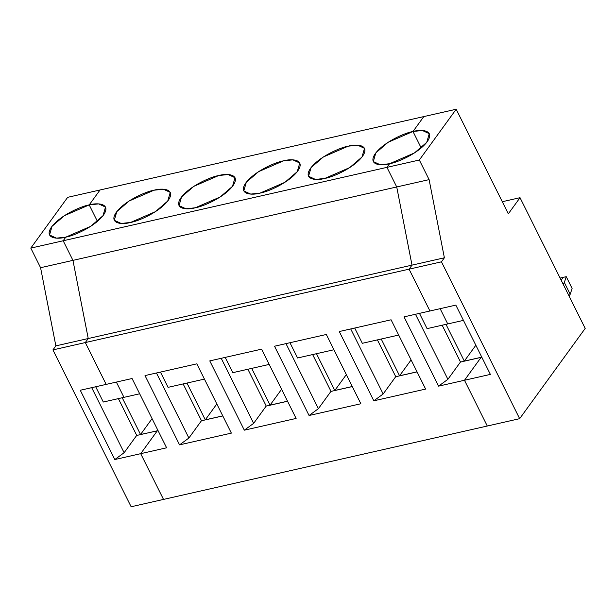 <?xml version="1.0" encoding="UTF-8"?>
<svg xmlns="http://www.w3.org/2000/svg" width="616" height="616" viewBox="0 0 616 616"><rect width="100%" height="100%" fill="white"/><g stroke="black" fill="none" stroke-linecap="round" stroke-linejoin="round"><path stroke-width="0.92" d="M441.456 261.823L519.665 418.672L585.2 328.405L520.027 197.69L508.323 213.814L456.187 109.24L419.327 160.021L429.098 179.626L444.382 257.788L441.456 261.823L444.382 257.788L429.098 179.626L419.327 160.021L456.187 109.24L508.323 213.814L520.027 197.69L585.2 328.405L519.665 418.672L487.287 426.018L464.479 380.264L481.096 357.372L481.812 357.211L481.096 357.372L464.479 380.264L487.287 426.018L519.665 418.672L441.456 261.823L409.078 269.161L412.004 265.134L396.727 186.964L386.948 167.359L389.582 163.733L386.948 167.359L419.327 160.021L386.948 167.359L396.727 186.964L429.098 179.626L396.727 186.964L412.004 265.134L444.382 257.788L412.004 265.134L409.078 269.161L441.456 261.823M561.153 280.18L563.193 277.362L561.153 280.18L563.193 277.362L566.25 276.676L563.193 277.362L561.153 280.18M481.219 357.426L481.566 356.726L481.219 357.426M447.747 323.939L440.132 308.678L447.747 323.939L463.448 320.382L447.747 323.939L440.132 308.678L447.747 323.939L427.073 328.628L419.465 313.359L427.073 328.628L447.747 323.939M429.937 310.988L409.078 269.161L429.937 310.988L455.84 305.113L490.375 374.397L464.479 380.264L490.375 374.397L455.84 305.113L429.937 310.988L409.078 269.161L429.937 310.988L404.034 316.863L429.937 310.988M421.198 147.971L412.99 131.493L423.816 116.586L456.187 109.24L423.816 116.586L412.99 131.493C421.036 129.129 435.497 129.891 427.188 141.742C418.172 153.754 396.689 162.662 389.582 163.733L414.452 152.937L426.749 142.319L429.267 133.664L422.368 130.492L412.99 131.493L421.198 147.971L412.99 131.493L388.119 142.288L375.814 152.907L373.304 161.569L380.203 164.734L389.582 163.733L386.948 167.359L396.727 186.964L412.004 265.134L409.078 269.161L412.004 265.134L396.727 186.964L386.948 167.359L389.582 163.733C381.535 166.097 367.074 165.334 375.383 153.484C384.399 141.472 405.882 132.563 412.99 131.493L421.198 147.971M502.294 201.717L520.027 197.69L502.294 201.717M563.139 284.153L564.341 282.49L566.25 276.676L564.341 282.49L570.208 294.255L568.999 295.919L570.208 294.255L572.11 288.434L570.208 294.255L564.341 282.49L563.139 284.153M572.11 288.434L566.25 276.676L572.11 288.434M136.66 435.466L157.326 430.777L140.702 453.669L163.517 499.414L140.702 453.669L114.807 459.536L80.265 390.259L106.168 384.392L85.308 342.565L106.168 384.392L80.265 390.259L114.807 459.536L124.132 452.714L91.707 387.672L124.132 452.714L114.807 459.536L140.702 453.669L157.326 430.777L136.66 435.466L124.132 452.714L136.66 435.466M157.45 430.83L140.548 434.511L122.214 397.743L140.548 434.511L157.45 430.83L157.796 430.122L157.45 430.83M118.38 398.614L136.744 435.443L118.38 398.614M103.303 402.025L123.97 397.343L116.362 382.082L123.97 397.343L103.303 402.025L95.696 386.763L103.303 402.025M131.139 506.76L52.93 349.903L55.856 345.869L40.579 267.706L30.8 248.102L67.668 197.328L100.038 189.982L89.22 204.897L97.428 221.367L89.22 204.897L64.349 215.692L52.044 226.311L49.526 234.965L56.433 238.138L65.812 237.137L63.178 240.764L72.95 260.368L88.234 338.531L85.308 342.565L52.93 349.903L131.139 506.76L163.517 499.414L131.139 506.76M63.178 240.764L30.8 248.102L40.579 267.706L72.95 260.368L63.178 240.764L65.812 237.137C57.765 239.501 43.305 238.739 51.613 226.888C60.63 214.876 82.113 205.967 89.22 204.897L100.038 189.982L67.668 197.328L30.8 248.102L386.948 167.359L63.178 240.764L72.95 260.368L40.579 267.706L55.856 345.869L88.234 338.531L72.95 260.368L396.727 186.964L72.95 260.368L88.234 338.531L55.856 345.869L52.93 349.903L85.308 342.565L88.234 338.531L412.004 265.134L88.234 338.531L85.308 342.565L409.078 269.161L85.308 342.565L106.168 384.392L132.063 378.517L166.605 447.793L140.702 453.669L163.517 499.414L487.287 426.018L163.517 499.414L140.702 453.669L157.326 430.777L140.702 453.669L166.605 447.793L132.063 378.517L106.168 384.392L85.308 342.565L88.234 338.531L72.95 260.368L63.178 240.764L65.812 237.137L63.178 240.764M152.067 418.641L140.548 434.511L152.067 418.641M423.816 116.586L412.99 131.493L423.816 116.586L100.038 189.982L89.22 204.897C97.266 202.533 111.727 203.295 103.419 215.146C94.402 227.158 72.919 236.067 65.812 237.137L90.675 226.341L102.98 215.723L105.498 207.061L98.599 203.896L89.22 204.897L100.038 189.982L423.816 116.586M481.566 356.726L481.15 357.295L464.318 361.115L445.984 324.339L464.318 361.115L475.845 345.237L464.318 361.115L481.15 357.295L481.566 356.726M481.096 357.372L464.479 380.264L487.287 426.018L464.479 380.264L438.577 386.14L404.034 316.863L438.577 386.14L464.479 380.264L481.096 357.372L460.429 362.062L481.096 357.372M324.825 178.417C316.778 180.781 302.317 180.018 310.626 168.168C319.642 156.156 341.125 147.247 348.233 146.177C356.279 143.805 370.74 144.567 362.431 156.418C353.415 168.43 331.932 177.346 324.825 178.417L349.695 167.614L362 157.003L364.51 148.341L357.611 145.168L348.233 146.177L323.361 156.972L311.065 167.591L308.547 176.245L315.446 179.418L324.825 178.417M260.075 193.093C252.029 195.457 237.568 194.695 245.876 182.844C254.893 170.832 276.376 161.923 283.476 160.853C291.522 158.489 305.983 159.251 297.674 171.102C288.665 183.114 267.182 192.023 260.075 193.093L284.939 182.298L297.243 171.679L299.761 163.024L292.862 159.852L283.476 160.853L258.612 171.648L246.308 182.267L243.79 190.929L250.689 194.094L260.075 193.093M195.318 207.777C187.272 210.141 172.811 209.378 181.119 197.528C190.136 185.516 211.619 176.607 218.726 175.537C226.773 173.173 241.233 173.928 232.925 185.786C223.908 197.79 202.425 206.707 195.318 207.777L220.189 196.974L232.486 186.363L235.004 177.701L228.105 174.528L218.726 175.537L193.855 186.332L181.551 196.951L179.04 205.605L185.94 208.778L195.318 207.777M130.561 222.453C122.515 224.817 108.054 224.055 116.362 212.204C125.379 200.192 146.862 191.283 153.969 190.213C162.016 187.849 176.476 188.612 168.168 200.462C159.151 212.474 137.668 221.383 130.561 222.453L155.432 211.658L167.737 201.039L170.255 192.385L163.348 189.212L153.969 190.213L129.106 201.009L116.801 211.627L114.283 220.289L121.183 223.454L130.561 222.453M339.277 331.539L391.083 319.796L425.625 389.073L373.82 400.816L339.277 331.539L373.82 400.816L425.625 389.073L391.083 319.796L339.277 331.539M274.528 346.223L326.326 334.48L360.868 403.757L309.063 415.5L274.528 346.223L309.063 415.5L360.868 403.757L326.326 334.48L274.528 346.223M209.771 360.899L261.577 349.156L296.119 418.433L244.313 430.176L209.771 360.899L244.313 430.176L296.119 418.433L261.577 349.156L209.771 360.899M145.014 375.583L196.82 363.84L231.362 433.117L179.556 444.86L145.014 375.583L179.556 444.86L231.362 433.117L196.82 363.84L145.014 375.583M417.055 371.895L395.672 376.746L383.152 393.994L373.82 400.816L383.152 393.994L395.672 376.746L417.055 371.895M417.024 371.833L399.561 375.791L381.227 339.023L399.561 375.791L417.024 371.833M377.4 339.886L395.765 376.723L377.4 339.886M398.691 335.058L362.324 343.305L398.691 335.058M354.708 328.043L362.324 343.305L354.708 328.043M411.088 359.921L399.561 375.791L411.088 359.921M460.429 362.062L447.901 379.31L438.577 386.14L447.901 379.31L460.429 362.062M442.149 325.21L460.514 362.039L442.149 325.21M415.477 314.268L447.901 379.31L415.477 314.268M560.144 278.055L563.193 277.362L560.144 278.055M352.306 386.571L330.915 391.422L318.395 408.67L309.063 415.5L318.395 408.67L330.915 391.422L352.306 386.571M352.275 386.517L334.811 390.475L316.478 353.7L334.811 390.475L352.275 386.517M312.643 354.57L331.008 391.399L312.643 354.57M333.941 349.742L297.567 357.988L333.941 349.742M289.959 342.719L297.567 357.988L289.959 342.719M346.331 374.597L334.811 390.475L346.331 374.597M350.72 328.944L383.152 393.994L350.72 328.944M287.549 401.255L266.166 406.106L253.646 423.354L244.313 430.176L253.646 423.354L266.166 406.106L287.549 401.255M287.518 401.193L270.054 405.151L251.721 368.383L270.054 405.151L287.518 401.193M247.886 369.246L266.251 406.083L247.886 369.246M269.184 364.418L232.817 372.665L269.184 364.418M225.202 357.403L232.817 372.665L225.202 357.403M281.581 389.281L270.054 405.151L281.581 389.281M285.97 343.628L318.395 408.67L285.97 343.628M222.792 415.931L201.409 420.782L188.889 438.03L179.556 444.86L188.889 438.03L201.409 420.782L222.792 415.931M222.769 415.877L205.297 419.835L186.964 383.06L205.297 419.835L222.769 415.877M183.137 383.93L201.501 420.767L183.137 383.93M204.427 379.102L168.06 387.349L204.427 379.102M160.453 372.079L168.06 387.349L160.453 372.079M216.824 403.957L205.297 419.835L216.824 403.957M221.213 358.304L253.646 423.354L221.213 358.304M97.428 221.367L89.22 204.897L97.428 221.367M123.97 397.343L116.362 382.082L123.97 397.343L139.678 393.786L123.97 397.343M158.042 430.615L157.326 430.777L158.042 430.615M158.012 430.553L157.38 430.7L158.012 430.553M156.456 372.988L188.889 438.03L156.456 372.988"/></g></svg>
